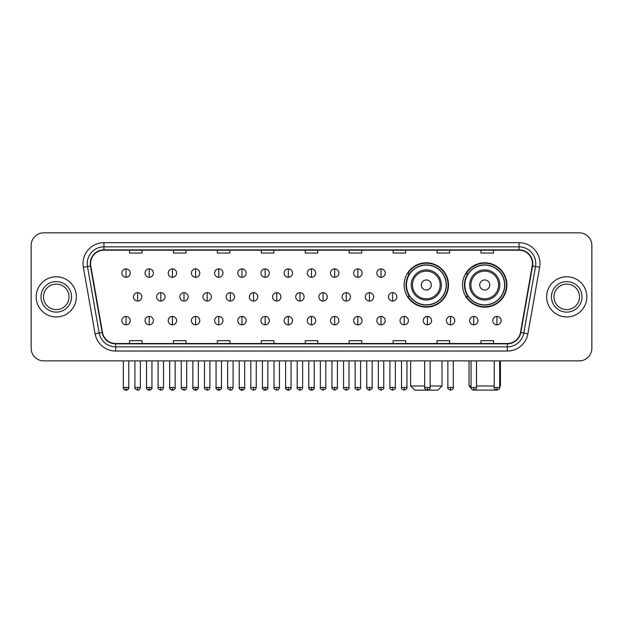 <?xml version="1.0" encoding="UTF-8"?>
<svg xmlns="http://www.w3.org/2000/svg" width="623" height="623" viewBox="0 0 623 623"><rect width="100%" height="100%" fill="white"/><g stroke="black" fill="none" stroke-linecap="round" stroke-linejoin="round"><path stroke-width="0.93" d="M462.554 284.968A22.179 22.179 0 0 0 484.733 307.147A22.179 22.179 0 0 0 506.912 284.968A22.179 22.179 0 0 0 484.733 262.797A22.179 22.179 0 0 0 462.554 284.968M404.14 284.968A22.179 22.179 0 0 0 426.319 307.147A22.179 22.179 0 0 0 448.498 284.968A22.179 22.179 0 0 0 426.319 262.797A22.179 22.179 0 0 0 404.14 284.968M409.459 296.268A20.294 20.294 0 0 1 409.459 273.676M467.873 296.268A20.294 20.294 0 0 1 467.873 273.676M31.15 245.384L31.15 348.319A12.553 12.553 0 0 0 43.703 360.873L579.297 360.873A12.553 12.553 0 0 0 591.85 348.319L591.85 245.384A12.553 12.553 0 0 0 579.297 232.838L43.703 232.838A12.553 12.553 0 0 0 31.15 245.384L31.15 348.319M36.173 296.852A20.084 20.084 0 0 0 56.257 316.943A20.084 20.084 0 0 0 76.341 296.852A20.084 20.084 0 0 0 56.257 276.768A20.084 20.084 0 0 0 36.173 296.852A20.084 20.084 0 0 0 56.257 316.943A20.084 20.084 0 0 0 76.341 296.852A20.084 20.084 0 0 0 56.257 276.768A20.084 20.084 0 0 0 36.173 296.852M546.659 296.852A20.084 20.084 0 0 0 566.743 316.943A20.084 20.084 0 0 0 586.827 296.852A20.084 20.084 0 0 0 566.743 276.768A20.084 20.084 0 0 0 546.659 296.852A20.084 20.084 0 0 0 566.743 316.943A20.084 20.084 0 0 0 586.827 296.852A20.084 20.084 0 0 0 566.743 276.768A20.084 20.084 0 0 0 546.659 296.852M90.569 263.591A13.387 13.387 0 0 1 103.955 250.197L519.045 250.197A13.387 13.387 0 0 1 532.229 265.912L520.501 332.448A13.387 13.387 0 0 1 507.309 343.507L115.691 343.507A13.387 13.387 0 0 1 102.499 332.448L90.771 265.912A13.387 13.387 0 0 1 90.569 263.591M90.234 263.591A13.722 13.722 0 0 0 90.444 265.974L102.172 332.503A13.722 13.722 0 0 0 115.691 343.841L507.309 343.841A13.722 13.722 0 0 0 520.828 332.503L532.556 265.974A13.722 13.722 0 0 0 519.045 249.862L103.955 249.862A13.722 13.722 0 0 0 90.234 263.591M83.357 267.22A20.925 20.925 0 0 1 103.955 242.666L519.045 242.666A20.925 20.925 0 0 1 539.643 267.22L527.915 333.757A20.925 20.925 0 0 1 507.309 351.045L115.691 351.045A20.925 20.925 0 0 1 95.085 333.757L83.357 267.22L87.477 266.496A16.735 16.735 0 0 1 103.955 246.856L519.045 246.856A16.735 16.735 0 0 1 535.523 266.496L523.795 333.025A16.735 16.735 0 0 1 507.309 346.855L115.691 346.855A16.735 16.735 0 0 1 99.205 333.025L87.477 266.496A16.735 16.735 0 0 1 87.22 263.591M579.297 232.838L43.703 232.838M43.703 360.873L579.297 360.873M591.85 348.319L591.85 245.384M520.828 332.503L523.795 333.025L535.523 266.496L539.643 267.22M305.223 250.197L305.223 253.031L317.777 253.031L317.777 250.197M261.286 250.197L261.286 253.031L273.84 253.031L273.84 250.197M217.349 250.197L217.349 253.031L229.903 253.031L229.903 250.197M173.42 250.197L173.42 253.031L185.973 253.031L185.973 250.197M129.483 250.197L129.483 253.031L142.036 253.031L142.036 250.197M349.16 250.197L349.16 253.031L361.714 253.031L361.714 250.197M393.097 250.197L393.097 253.031L405.651 253.031L405.651 250.197M437.027 250.197L437.027 253.031L449.58 253.031L449.58 250.197M480.964 250.197L480.964 253.031L493.517 253.031L493.517 250.197M317.777 343.507L317.777 340.68L305.223 340.68L305.223 343.507M273.84 343.507L273.84 340.68L261.286 340.68L261.286 343.507M229.903 343.507L229.903 340.68L217.349 340.68L217.349 343.507M185.973 343.507L185.973 340.68L173.42 340.68L173.42 343.507M142.036 343.507L142.036 340.68L129.483 340.68L129.483 343.507M361.714 343.507L361.714 340.68L349.16 340.68L349.16 343.507M405.651 343.507L405.651 340.68L393.097 340.68L393.097 343.507M449.58 343.507L449.58 340.68L437.027 340.68L437.027 343.507M493.517 343.507L493.517 340.68L480.964 340.68L480.964 343.507M69.013 296.852A12.756 12.756 0 0 0 56.257 284.104A12.756 12.756 0 0 0 43.501 296.852A12.756 12.756 0 0 0 56.257 309.608A12.756 12.756 0 0 0 69.013 296.852A12.756 12.756 0 0 1 56.257 309.608A12.756 12.756 0 0 1 43.501 296.852M430.127 385.98L442.011 385.98L437.821 390.162L414.809 390.162L410.627 385.98L424.684 385.98M431.342 284.968A5.023 5.023 0 0 0 426.319 279.953A5.023 5.023 0 0 0 421.296 284.968A5.023 5.023 0 0 0 426.319 289.991A5.023 5.023 0 0 0 431.342 284.968M441.38 284.968A15.061 15.061 0 0 0 426.319 269.907A15.061 15.061 0 0 0 411.258 284.968A15.061 15.061 0 0 0 426.319 300.037A15.061 15.061 0 0 0 441.38 284.968A15.061 15.061 0 0 1 426.319 300.037A15.061 15.061 0 0 1 411.258 284.968M446.193 284.968A19.874 19.874 0 0 0 426.319 265.094A19.874 19.874 0 0 0 406.445 284.968A19.874 19.874 0 0 0 426.319 304.849A19.874 19.874 0 0 0 446.193 284.968M448.077 284.968A21.758 21.758 0 0 1 407.722 296.268L409.739 296.268A20.061 20.061 0 0 0 439.589 300.013A20.061 20.061 0 0 0 439.589 269.93A20.061 20.061 0 0 0 409.739 273.676L407.722 273.676A21.758 21.758 0 0 1 448.077 284.968M496.313 390.091L473.153 390.091M476.486 385.98L494.226 385.98M499.669 385.98L500.425 385.98L499.669 386.735M489.756 284.968A5.023 5.023 0 0 0 484.733 279.953A5.023 5.023 0 0 0 479.71 284.968A5.023 5.023 0 0 0 484.733 289.991A5.023 5.023 0 0 0 489.756 284.968M499.794 284.968A15.061 15.061 0 0 0 484.733 269.907A15.061 15.061 0 0 0 469.664 284.968A15.061 15.061 0 0 0 484.733 300.037A15.061 15.061 0 0 0 499.794 284.968A15.061 15.061 0 0 1 484.733 300.037A15.061 15.061 0 0 1 469.664 284.968M504.607 284.968A19.874 19.874 0 0 0 484.733 265.094A19.874 19.874 0 0 0 464.859 284.968A19.874 19.874 0 0 0 484.733 304.849A19.874 19.874 0 0 0 504.607 284.968M469.041 360.873L469.041 385.98L471.05 385.98M506.491 284.968A21.758 21.758 0 0 1 466.136 296.268L468.153 296.268A20.061 20.061 0 0 0 498.003 300.013A20.061 20.061 0 0 0 498.003 269.93A20.061 20.061 0 0 0 468.153 273.676L466.136 273.676A21.758 21.758 0 0 1 506.491 284.968M579.499 296.852A12.756 12.756 0 0 0 566.743 284.104A12.756 12.756 0 0 0 553.987 296.852A12.756 12.756 0 0 0 566.743 309.608A12.756 12.756 0 0 0 579.499 296.852A12.756 12.756 0 0 1 566.743 309.608A12.756 12.756 0 0 1 553.987 296.852M126.048 268.902A4.182 4.182 0 0 0 121.867 273.084A4.182 4.182 0 0 0 126.048 277.274A4.182 4.182 0 0 0 130.238 273.084A4.182 4.182 0 0 0 126.048 268.902L126.048 277.274A4.182 4.182 0 0 0 130.238 273.084A4.182 4.182 0 0 0 126.048 268.902M149.232 268.902A4.182 4.182 0 0 0 145.05 273.084A4.182 4.182 0 0 0 149.232 277.274A4.182 4.182 0 0 0 153.414 273.084A4.182 4.182 0 0 0 149.232 268.902L149.232 277.274A4.182 4.182 0 0 0 153.414 273.084A4.182 4.182 0 0 0 149.232 268.902M172.415 268.902A4.182 4.182 0 0 0 168.226 273.084A4.182 4.182 0 0 0 172.415 277.274A4.182 4.182 0 0 0 176.597 273.084A4.182 4.182 0 0 0 172.415 268.902L172.415 277.274A4.182 4.182 0 0 0 176.597 273.084A4.182 4.182 0 0 0 172.415 268.902M195.591 268.902A4.182 4.182 0 0 0 191.409 273.084A4.182 4.182 0 0 0 195.591 277.274A4.182 4.182 0 0 0 199.781 273.084A4.182 4.182 0 0 0 195.591 268.902L195.591 277.274A4.182 4.182 0 0 0 199.781 273.084A4.182 4.182 0 0 0 195.591 268.902M218.774 268.902A4.182 4.182 0 0 0 214.592 273.084A4.182 4.182 0 0 0 218.774 277.274A4.182 4.182 0 0 0 222.956 273.084A4.182 4.182 0 0 0 218.774 268.902L218.774 277.274A4.182 4.182 0 0 0 222.956 273.084A4.182 4.182 0 0 0 218.774 268.902M241.958 268.902A4.182 4.182 0 0 0 237.776 273.084A4.182 4.182 0 0 0 241.958 277.274A4.182 4.182 0 0 0 246.14 273.084A4.182 4.182 0 0 0 241.958 268.902L241.958 277.274A4.182 4.182 0 0 0 246.14 273.084A4.182 4.182 0 0 0 241.958 268.902M265.141 268.902A4.182 4.182 0 0 0 260.951 273.084A4.182 4.182 0 0 0 265.141 277.274A4.182 4.182 0 0 0 269.323 273.084A4.182 4.182 0 0 0 265.141 268.902L265.141 277.274A4.182 4.182 0 0 0 269.323 273.084A4.182 4.182 0 0 0 265.141 268.902M288.317 268.902A4.182 4.182 0 0 0 284.135 273.084A4.182 4.182 0 0 0 288.317 277.274A4.182 4.182 0 0 0 292.506 273.084A4.182 4.182 0 0 0 288.317 268.902L288.317 277.274A4.182 4.182 0 0 0 292.506 273.084A4.182 4.182 0 0 0 288.317 268.902M311.5 268.902A4.182 4.182 0 0 0 307.318 273.084A4.182 4.182 0 0 0 311.5 277.274A4.182 4.182 0 0 0 315.682 273.084A4.182 4.182 0 0 0 311.5 268.902L311.5 277.274A4.182 4.182 0 0 0 315.682 273.084A4.182 4.182 0 0 0 311.5 268.902M334.683 268.902A4.182 4.182 0 0 0 330.494 273.084A4.182 4.182 0 0 0 334.683 277.274A4.182 4.182 0 0 0 338.865 273.084A4.182 4.182 0 0 0 334.683 268.902L334.683 277.274A4.182 4.182 0 0 0 338.865 273.084A4.182 4.182 0 0 0 334.683 268.902M357.859 268.902A4.182 4.182 0 0 0 353.677 273.084A4.182 4.182 0 0 0 357.859 277.274A4.182 4.182 0 0 0 362.049 273.084A4.182 4.182 0 0 0 357.859 268.902L357.859 277.274A4.182 4.182 0 0 0 362.049 273.084A4.182 4.182 0 0 0 357.859 268.902M381.042 268.902A4.182 4.182 0 0 0 376.86 273.084A4.182 4.182 0 0 0 381.042 277.274A4.182 4.182 0 0 0 385.224 273.084A4.182 4.182 0 0 0 381.042 268.902L381.042 277.274A4.182 4.182 0 0 0 385.224 273.084A4.182 4.182 0 0 0 381.042 268.902M137.644 292.67A4.182 4.182 0 0 0 133.454 296.852A4.182 4.182 0 0 0 137.644 301.041A4.182 4.182 0 0 0 141.826 296.852A4.182 4.182 0 0 0 137.644 292.67L137.644 301.041A4.182 4.182 0 0 0 141.826 296.852A4.182 4.182 0 0 0 137.644 292.67M160.82 292.67A4.182 4.182 0 0 0 156.638 296.852A4.182 4.182 0 0 0 160.82 301.041A4.182 4.182 0 0 0 165.009 296.852A4.182 4.182 0 0 0 160.82 292.67L160.82 301.041A4.182 4.182 0 0 0 165.009 296.852A4.182 4.182 0 0 0 160.82 292.67M184.003 292.67A4.182 4.182 0 0 0 179.821 296.852A4.182 4.182 0 0 0 184.003 301.041A4.182 4.182 0 0 0 188.185 296.852A4.182 4.182 0 0 0 184.003 292.67L184.003 301.041A4.182 4.182 0 0 0 188.185 296.852A4.182 4.182 0 0 0 184.003 292.67M207.186 292.67A4.182 4.182 0 0 0 202.997 296.852A4.182 4.182 0 0 0 207.186 301.041A4.182 4.182 0 0 0 211.368 296.852A4.182 4.182 0 0 0 207.186 292.67L207.186 301.041A4.182 4.182 0 0 0 211.368 296.852A4.182 4.182 0 0 0 207.186 292.67M230.362 292.67A4.182 4.182 0 0 0 226.18 296.852A4.182 4.182 0 0 0 230.362 301.041A4.182 4.182 0 0 0 234.552 296.852A4.182 4.182 0 0 0 230.362 292.67L230.362 301.041A4.182 4.182 0 0 0 234.552 296.852A4.182 4.182 0 0 0 230.362 292.67M253.545 292.67A4.182 4.182 0 0 0 249.364 296.852A4.182 4.182 0 0 0 253.545 301.041A4.182 4.182 0 0 0 257.735 296.852A4.182 4.182 0 0 0 253.545 292.67L253.545 301.041A4.182 4.182 0 0 0 257.735 296.852A4.182 4.182 0 0 0 253.545 292.67M276.729 292.67A4.182 4.182 0 0 0 272.547 296.852A4.182 4.182 0 0 0 276.729 301.041A4.182 4.182 0 0 0 280.911 296.852A4.182 4.182 0 0 0 276.729 292.67L276.729 301.041A4.182 4.182 0 0 0 280.911 296.852A4.182 4.182 0 0 0 276.729 292.67M299.912 292.67A4.182 4.182 0 0 0 295.723 296.852A4.182 4.182 0 0 0 299.912 301.041A4.182 4.182 0 0 0 304.094 296.852A4.182 4.182 0 0 0 299.912 292.67L299.912 301.041A4.182 4.182 0 0 0 304.094 296.852A4.182 4.182 0 0 0 299.912 292.67M323.088 292.67A4.182 4.182 0 0 0 318.906 296.852A4.182 4.182 0 0 0 323.088 301.041A4.182 4.182 0 0 0 327.277 296.852A4.182 4.182 0 0 0 323.088 292.67L323.088 301.041A4.182 4.182 0 0 0 327.277 296.852A4.182 4.182 0 0 0 323.088 292.67M346.271 292.67A4.182 4.182 0 0 0 342.089 296.852A4.182 4.182 0 0 0 346.271 301.041A4.182 4.182 0 0 0 350.453 296.852A4.182 4.182 0 0 0 346.271 292.67L346.271 301.041A4.182 4.182 0 0 0 350.453 296.852A4.182 4.182 0 0 0 346.271 292.67M369.455 292.67A4.182 4.182 0 0 0 365.265 296.852A4.182 4.182 0 0 0 369.455 301.041A4.182 4.182 0 0 0 373.636 296.852A4.182 4.182 0 0 0 369.455 292.67L369.455 301.041A4.182 4.182 0 0 0 373.636 296.852A4.182 4.182 0 0 0 369.455 292.67M392.638 292.67A4.182 4.182 0 0 0 388.448 296.852A4.182 4.182 0 0 0 392.638 301.041A4.182 4.182 0 0 0 396.82 296.852A4.182 4.182 0 0 0 392.638 292.67L392.638 301.041A4.182 4.182 0 0 0 396.82 296.852A4.182 4.182 0 0 0 392.638 292.67M126.048 316.437A4.182 4.182 0 0 0 121.867 320.619A4.182 4.182 0 0 0 126.048 324.809A4.182 4.182 0 0 0 130.238 320.619A4.182 4.182 0 0 0 126.048 316.437L126.048 324.809A4.182 4.182 0 0 0 130.238 320.619A4.182 4.182 0 0 0 126.048 316.437M149.232 316.437A4.182 4.182 0 0 0 145.05 320.619A4.182 4.182 0 0 0 149.232 324.809A4.182 4.182 0 0 0 153.414 320.619A4.182 4.182 0 0 0 149.232 316.437L149.232 324.809A4.182 4.182 0 0 0 153.414 320.619A4.182 4.182 0 0 0 149.232 316.437M172.415 316.437A4.182 4.182 0 0 0 168.226 320.619A4.182 4.182 0 0 0 172.415 324.809A4.182 4.182 0 0 0 176.597 320.619A4.182 4.182 0 0 0 172.415 316.437L172.415 324.809A4.182 4.182 0 0 0 176.597 320.619A4.182 4.182 0 0 0 172.415 316.437M195.591 316.437A4.182 4.182 0 0 0 191.409 320.619A4.182 4.182 0 0 0 195.591 324.809A4.182 4.182 0 0 0 199.781 320.619A4.182 4.182 0 0 0 195.591 316.437L195.591 324.809A4.182 4.182 0 0 0 199.781 320.619A4.182 4.182 0 0 0 195.591 316.437M218.774 316.437A4.182 4.182 0 0 0 214.592 320.619A4.182 4.182 0 0 0 218.774 324.809A4.182 4.182 0 0 0 222.956 320.619A4.182 4.182 0 0 0 218.774 316.437L218.774 324.809A4.182 4.182 0 0 0 222.956 320.619A4.182 4.182 0 0 0 218.774 316.437M241.958 316.437A4.182 4.182 0 0 0 237.776 320.619A4.182 4.182 0 0 0 241.958 324.809A4.182 4.182 0 0 0 246.14 320.619A4.182 4.182 0 0 0 241.958 316.437L241.958 324.809A4.182 4.182 0 0 0 246.14 320.619A4.182 4.182 0 0 0 241.958 316.437M265.141 316.437A4.182 4.182 0 0 0 260.951 320.619A4.182 4.182 0 0 0 265.141 324.809A4.182 4.182 0 0 0 269.323 320.619A4.182 4.182 0 0 0 265.141 316.437L265.141 324.809A4.182 4.182 0 0 0 269.323 320.619A4.182 4.182 0 0 0 265.141 316.437M288.317 316.437A4.182 4.182 0 0 0 284.135 320.619A4.182 4.182 0 0 0 288.317 324.809A4.182 4.182 0 0 0 292.506 320.619A4.182 4.182 0 0 0 288.317 316.437L288.317 324.809A4.182 4.182 0 0 0 292.506 320.619A4.182 4.182 0 0 0 288.317 316.437M311.5 316.437A4.182 4.182 0 0 0 307.318 320.619A4.182 4.182 0 0 0 311.5 324.809A4.182 4.182 0 0 0 315.682 320.619A4.182 4.182 0 0 0 311.5 316.437L311.5 324.809A4.182 4.182 0 0 0 315.682 320.619A4.182 4.182 0 0 0 311.5 316.437M334.683 316.437A4.182 4.182 0 0 0 330.494 320.619A4.182 4.182 0 0 0 334.683 324.809A4.182 4.182 0 0 0 338.865 320.619A4.182 4.182 0 0 0 334.683 316.437L334.683 324.809A4.182 4.182 0 0 0 338.865 320.619A4.182 4.182 0 0 0 334.683 316.437M357.859 316.437A4.182 4.182 0 0 0 353.677 320.619A4.182 4.182 0 0 0 357.859 324.809A4.182 4.182 0 0 0 362.049 320.619A4.182 4.182 0 0 0 357.859 316.437L357.859 324.809A4.182 4.182 0 0 0 362.049 320.619A4.182 4.182 0 0 0 357.859 316.437M381.042 316.437A4.182 4.182 0 0 0 376.86 320.619A4.182 4.182 0 0 0 381.042 324.809A4.182 4.182 0 0 0 385.224 320.619A4.182 4.182 0 0 0 381.042 316.437L381.042 324.809A4.182 4.182 0 0 0 385.224 320.619A4.182 4.182 0 0 0 381.042 316.437M404.226 316.437A4.182 4.182 0 0 0 400.044 320.619A4.182 4.182 0 0 0 404.226 324.809A4.182 4.182 0 0 0 408.408 320.619A4.182 4.182 0 0 0 404.226 316.437L404.226 324.809A4.182 4.182 0 0 0 408.408 320.619A4.182 4.182 0 0 0 404.226 316.437M427.409 316.437A4.182 4.182 0 0 0 423.219 320.619A4.182 4.182 0 0 0 427.409 324.809A4.182 4.182 0 0 0 431.591 320.619A4.182 4.182 0 0 0 427.409 316.437L427.409 324.809A4.182 4.182 0 0 0 431.591 320.619A4.182 4.182 0 0 0 427.409 316.437M450.585 316.437A4.182 4.182 0 0 0 446.403 320.619A4.182 4.182 0 0 0 450.585 324.809A4.182 4.182 0 0 0 454.774 320.619A4.182 4.182 0 0 0 450.585 316.437L450.585 324.809A4.182 4.182 0 0 0 454.774 320.619A4.182 4.182 0 0 0 450.585 316.437M473.768 316.437A4.182 4.182 0 0 0 469.586 320.619A4.182 4.182 0 0 0 473.768 324.809A4.182 4.182 0 0 0 477.95 320.619A4.182 4.182 0 0 0 473.768 316.437L473.768 324.809A4.182 4.182 0 0 0 477.95 320.619A4.182 4.182 0 0 0 473.768 316.437M496.952 316.437A4.182 4.182 0 0 0 492.762 320.619A4.182 4.182 0 0 0 496.952 324.809A4.182 4.182 0 0 0 501.133 320.619A4.182 4.182 0 0 0 496.952 316.437L496.952 324.809A4.182 4.182 0 0 0 501.133 320.619A4.182 4.182 0 0 0 496.952 316.437M519.045 242.666L519.045 249.862M87.477 266.496L90.444 265.974M115.691 351.045L115.691 343.841M507.309 343.841L507.309 351.045M95.085 333.757L102.172 332.503M532.556 265.974L535.523 266.496M103.955 242.666L103.955 249.862M523.795 333.025L527.915 333.757M71.52 296.852A15.264 15.264 0 0 0 56.257 281.588A15.264 15.264 0 0 0 40.993 296.852A15.264 15.264 0 0 0 56.257 312.123A15.264 15.264 0 0 0 71.52 296.852M440.157 284.968A13.838 13.838 0 0 0 426.319 271.13A13.838 13.838 0 0 0 412.481 284.968A13.838 13.838 0 0 0 426.319 298.806A13.838 13.838 0 0 0 440.157 284.968M498.571 284.968A13.838 13.838 0 0 0 484.733 271.13A13.838 13.838 0 0 0 470.895 284.968A13.838 13.838 0 0 0 484.733 298.806A13.838 13.838 0 0 0 498.571 284.968M582.007 296.852A15.264 15.264 0 0 0 566.743 281.588A15.264 15.264 0 0 0 551.48 296.852A15.264 15.264 0 0 0 566.743 312.123A15.264 15.264 0 0 0 582.007 296.852M137.644 387.444L134.918 387.444C134.373 388.316 135.277 389.219 137.644 390.162L137.644 387.444L140.362 387.444L140.362 360.873M160.82 387.444L158.102 387.444C157.549 388.316 158.46 389.219 160.82 390.162L160.82 387.444L163.545 387.444L163.545 360.873M184.003 387.444L181.285 387.444C180.732 388.316 181.636 389.219 184.003 390.162L184.003 387.444L186.721 387.444L186.721 360.873M207.186 387.444L204.469 387.444C203.916 388.316 204.819 389.219 207.186 390.162L207.186 387.444L209.904 387.444L209.904 360.873M230.362 387.444L227.644 387.444C227.091 388.316 228.002 389.219 230.362 390.162L230.362 387.444L233.088 387.444L233.088 360.873M253.545 387.444L250.828 387.444C250.275 388.316 251.186 389.219 253.545 390.162L253.545 387.444L256.263 387.444L256.263 360.873M276.729 387.444L274.011 387.444C273.458 388.316 274.361 389.219 276.729 390.162L276.729 387.444L279.447 387.444L279.447 360.873M299.912 387.444L297.187 387.444C296.641 388.316 297.545 389.219 299.912 390.162L299.912 387.444L302.63 387.444L302.63 360.873M323.088 387.444L320.37 387.444C319.817 388.316 320.728 389.219 323.088 390.162L323.088 387.444L325.813 387.444L325.813 360.873M346.271 387.444L343.553 387.444C343 388.316 343.904 389.219 346.271 390.162L346.271 387.444L348.989 387.444L348.989 360.873M369.455 387.444L366.737 387.444C366.184 388.316 367.087 389.219 369.455 390.162L369.455 387.444L372.172 387.444L372.172 360.873M392.638 387.444L389.912 387.444C389.359 388.316 390.271 389.219 392.638 390.162L392.638 387.444L395.356 387.444L395.356 360.873M126.048 387.444L123.331 387.444C122.778 388.316 123.689 389.219 126.048 390.162L126.048 387.444L128.774 387.444C129.319 388.316 128.416 389.219 126.048 390.162C124.709 390.294 123.806 389.383 123.331 387.444L123.331 360.873M149.232 387.444L146.514 387.444C145.961 388.316 146.864 389.219 149.232 390.162L149.232 387.444L151.95 387.444C152.503 388.316 151.599 389.219 149.232 390.162C147.892 390.294 146.989 389.383 146.514 387.444L146.514 360.873M172.415 387.444L169.69 387.444C169.144 388.316 170.048 389.219 172.415 390.162L172.415 387.444L175.133 387.444C175.686 388.316 174.775 389.219 172.415 390.162C171.076 390.294 170.165 389.383 169.69 387.444L169.69 360.873M195.591 387.444L192.873 387.444C192.32 388.316 193.231 389.219 195.591 390.162L195.591 387.444L198.316 387.444C198.869 388.316 197.958 389.219 195.591 390.162C194.259 390.294 193.348 389.383 192.873 387.444L192.873 360.873L192.873 387.444M218.774 387.444L216.056 387.444C215.503 388.316 216.407 389.219 218.774 390.162L218.774 387.444L221.492 387.444C222.045 388.316 221.142 389.219 218.774 390.162C217.435 390.294 216.531 389.383 216.056 387.444L216.056 360.873M241.958 387.444L239.24 387.444C238.687 388.316 239.59 389.219 241.958 390.162L241.958 387.444L244.675 387.444C245.228 388.316 244.325 389.219 241.958 390.162C240.618 390.294 239.715 389.383 239.24 387.444L239.24 360.873M265.141 387.444L262.415 387.444C261.862 388.316 262.774 389.219 265.141 390.162L265.141 387.444L267.859 387.444C268.412 388.316 267.501 389.219 265.141 390.162C263.802 390.294 262.89 389.383 262.415 387.444L262.415 360.873M288.317 387.444L285.599 387.444C285.046 388.316 285.957 389.219 288.317 390.162L288.317 387.444L291.042 387.444C291.587 388.316 290.684 389.219 288.317 390.162C286.977 390.294 286.074 389.383 285.599 387.444L285.599 360.873M311.5 387.444L308.782 387.444C308.229 388.316 309.133 389.219 311.5 390.162L311.5 387.444L314.218 387.444C314.771 388.316 313.867 389.219 311.5 390.162C310.161 390.294 309.257 389.383 308.782 387.444L308.782 360.873M334.683 387.444L331.958 387.444C331.413 388.316 332.316 389.219 334.683 390.162L334.683 387.444L337.401 387.444L337.401 360.873L337.401 387.444C337.954 388.316 337.043 389.219 334.683 390.162M357.859 387.444L355.141 387.444L355.141 360.873L355.141 387.444C354.588 388.316 355.499 389.219 357.859 390.162L357.859 387.444L360.585 387.444L360.585 360.873M381.042 387.444L378.325 387.444C377.772 388.316 378.675 389.219 381.042 390.162L381.042 387.444L383.76 387.444L383.76 360.873M404.226 387.444L401.508 387.444C400.955 388.316 401.858 389.219 404.226 390.162L404.226 387.444L406.944 387.444L406.944 360.873M427.409 387.444L424.684 387.444C424.131 388.316 425.042 389.219 427.409 390.162L427.409 387.444L430.127 387.444L430.127 360.873M450.585 387.444L447.867 387.444C447.314 388.316 448.225 389.219 450.585 390.162L450.585 387.444L453.31 387.444L453.31 360.873M473.768 387.444L471.05 387.444C470.497 388.316 471.401 389.219 473.768 390.162L473.768 387.444L476.486 387.444L476.486 360.873M496.952 387.444L494.226 387.444C493.681 388.316 494.584 389.219 496.952 390.162L496.952 387.444L499.669 387.444L499.669 360.873M442.011 360.873L442.011 385.98M410.627 360.873L410.627 385.98M500.425 360.873L500.425 385.98M471.12 388.059L469.041 385.98M134.918 387.444L134.918 360.873M140.362 387.444C139.887 389.383 138.984 390.294 137.644 390.162M158.102 387.444L158.102 360.873M163.545 387.444C163.07 389.383 162.159 390.294 160.82 390.162M181.285 387.444L181.285 360.873M186.721 387.444C186.246 389.383 185.343 390.294 184.003 390.162M204.469 387.444L204.469 360.873M209.904 387.444C209.429 389.383 208.526 390.294 207.186 390.162M227.644 387.444L227.644 360.873M233.088 387.444C232.613 389.383 231.701 390.294 230.362 390.162M250.828 387.444L250.828 360.873M256.263 387.444C255.796 389.383 254.885 390.294 253.545 390.162M274.011 387.444L274.011 360.873M279.447 387.444C278.972 389.383 278.068 390.294 276.729 390.162M297.187 387.444L297.187 360.873M302.63 387.444C302.155 389.383 301.252 390.294 299.912 390.162M320.37 387.444L320.37 360.873M325.813 387.444C326.359 388.316 325.455 389.219 323.088 390.162M343.553 387.444L343.553 360.873M348.989 387.444C349.542 388.316 348.639 389.219 346.271 390.162M366.737 387.444L366.737 360.873M372.172 387.444C372.725 388.316 371.814 389.219 369.455 390.162M389.912 387.444L389.912 360.873M395.356 387.444C395.909 388.316 394.998 389.219 392.638 390.162M126.048 390.162C127.388 390.294 128.299 389.383 128.774 387.444L128.774 360.873M149.232 390.162C150.571 390.294 151.475 389.383 151.95 387.444L151.95 360.873M172.415 390.162C173.755 390.294 174.658 389.383 175.133 387.444L175.133 360.873M195.591 390.162C196.93 390.294 197.841 389.383 198.316 387.444L198.316 360.873M218.774 390.162C220.114 390.294 221.017 389.383 221.492 387.444L221.492 360.873M241.958 390.162C243.297 390.294 244.2 389.383 244.675 387.444L244.675 360.873M265.141 390.162C266.473 390.294 267.384 389.383 267.859 387.444L267.859 360.873M288.317 390.162C289.656 390.294 290.567 389.383 291.042 387.444L291.042 360.873M311.5 390.162C312.839 390.294 313.743 389.383 314.218 387.444L314.218 360.873M331.958 387.444L331.958 360.873M360.585 387.444C361.138 388.316 360.226 389.219 357.859 390.162M378.325 387.444L378.325 360.873M383.76 387.444C384.313 388.316 383.41 389.219 381.042 390.162M401.508 387.444L401.508 360.873M406.944 387.444C407.497 388.316 406.593 389.219 404.226 390.162M424.684 387.444L424.684 360.873M430.127 387.444C430.68 388.316 429.769 389.219 427.409 390.162M447.867 387.444L447.867 360.873M453.31 387.444C453.856 388.316 452.952 389.219 450.585 390.162M471.05 387.444L471.05 360.873M476.486 387.444C477.039 388.316 476.136 389.219 473.768 390.162M494.226 387.444L494.226 360.873M499.669 387.444C500.222 388.316 499.311 389.219 496.952 390.162"/></g></svg>
